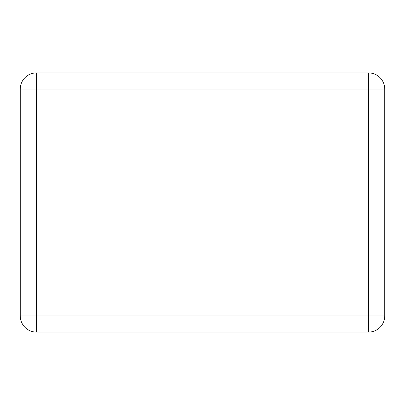 <?xml version="1.0" encoding="UTF-8"?>
<svg xmlns="http://www.w3.org/2000/svg" width="405" height="405" viewBox="0 0 405 405"><rect width="100%" height="100%" fill="white"/><g stroke="black" fill="none" stroke-linecap="round" stroke-linejoin="round"><path stroke-width="0.61" d="M384.75 89.1A16.2 16.2 0 0 0 368.55 72.9L36.45 72.9A16.2 16.2 0 0 0 20.25 89.1L20.25 315.9A16.2 16.2 0 0 0 36.45 332.1L368.55 332.1A16.2 16.2 0 0 0 384.75 315.9L384.75 89.1L368.55 89.1L368.55 332.1M368.55 72.9L368.55 89.1L36.45 89.1L36.45 72.9M20.25 89.1L36.45 89.1L36.45 315.9L20.25 315.9M384.75 315.9L36.45 315.9L36.45 332.1"/></g></svg>

